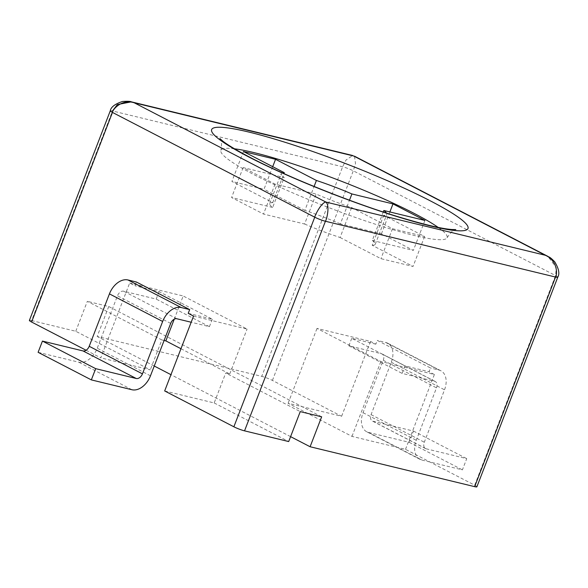 <?xml version="1.0" encoding="UTF-8"?>
<svg xmlns="http://www.w3.org/2000/svg" width="588" height="588" viewBox="0 0 588 588"><rect width="100%" height="100%" fill="white"/><g stroke="black" fill="none" stroke-linecap="round" stroke-linejoin="round"><path stroke-width="0.44" stroke-dasharray="2.94 2.21" d="M29.4 320.409A8.085 0.97 -158.9 0 1 31.62 320.563L112.492 110.963A8.085 0.97 -158.9 0 0 110.279 110.809M86.098 350.257L100.791 357.864L129.676 283.012L134.997 285.768L136.438 282.027M31.62 320.563L75.771 331.272L150.293 369.874L100.791 357.864M75.771 331.272L87.325 301.328L161.847 339.93L150.293 369.874M321.658 416.804L108.729 306.517L87.325 301.328M108.729 306.517L97.174 336.461L261.748 376.371L342.628 166.772L346.009 160.032L352.675 155.504M161.847 339.93L164.103 340.474M174.239 319.188L183.191 295.984L129.676 283.012M476.89 486.805A8.085 0.97 -158.9 0 0 474.7 485.196L405.5 449.35L351.984 436.377L288.105 403.287L341.621 416.267L272.42 380.421A8.085 0.97 21.1 0 0 261.748 376.371M290.59 436.641L170.946 374.674M154.247 366.023L97.174 336.461M180.964 348.721L229.739 373.99L225.726 373.012L300.248 411.615M193.555 316.094L247.07 329.074L183.191 295.984M188.226 313.338L212.312 319.181L159.083 291.604L134.997 285.768M229.739 373.99L247.07 329.074M159.083 291.604L156.195 299.094L123.634 291.2A6.064 4.065 117.4 0 0 117.453 295.837L97.233 348.236A18.184 12.194 -62.6 0 1 78.696 362.164L38.11 352.322M212.312 319.181L209.424 326.663L191.181 322.239M164.669 390.954L214.172 402.956L225.726 373.012M214.172 402.956L288.693 441.559M272.42 380.421L353.3 170.821L355.512 163.567L354.49 156.188M341.621 416.267L370.506 341.407L316.991 328.435L380.87 361.517L434.385 374.497L429.064 371.741L430.504 367.992L377.275 340.423L375.828 344.164L370.506 341.407M405.5 449.35L434.385 374.497M288.105 403.287L316.991 328.435M351.984 436.377L380.87 361.517M209.424 326.663L156.195 299.094M474.7 485.196L555.579 275.596L556.285 267.555L547.847 256.339M234.502 148.808A121.231 14.568 21.1 0 0 220.919 150.366A121.231 14.568 21.1 0 0 253.744 174.54A121.231 14.568 21.1 0 0 374.776 224.028A121.231 14.568 21.1 0 0 447.13 237.655A121.231 14.568 21.1 0 0 438.111 227.372M375.828 344.164L351.749 338.328L404.978 365.898L429.064 371.741M404.978 365.898L402.089 373.387L434.65 381.281A6.064 4.065 -62.6 0 1 435.267 381.509A6.064 4.065 -62.6 0 1 436.494 387.867L416.275 440.265A18.184 12.194 117.4 0 0 419.957 459.331A18.184 12.194 117.4 0 0 421.816 460.029L462.403 469.871L466.74 458.64L426.153 448.798A6.064 4.065 -62.6 0 1 425.528 448.57A6.064 4.065 -62.6 0 1 424.301 442.213L444.521 389.815A18.184 12.194 117.4 0 0 440.846 370.749A18.184 12.194 117.4 0 0 438.979 370.05L430.504 367.992M351.749 338.328L348.86 345.81L381.414 353.704A6.064 4.065 -62.6 0 1 382.038 353.939A6.064 4.065 -62.6 0 1 383.266 360.297L363.046 412.695A18.184 12.194 117.4 0 0 366.721 431.761A18.184 12.194 117.4 0 0 368.588 432.459L409.175 442.301L413.504 431.07L372.917 421.228A6.064 4.065 -62.6 0 1 372.3 421.001A6.064 4.065 -62.6 0 1 371.072 414.643L391.292 362.245A18.184 12.194 117.4 0 0 387.617 343.171A18.184 12.194 117.4 0 0 385.75 342.481L377.275 340.423M282.343 172.879A56.573 6.799 21.1 0 0 281.24 173.644A56.573 6.799 21.1 0 0 284.202 177.532L243.131 167.573L275.066 184.11L316.146 194.077A56.573 6.799 21.1 0 0 351.631 207.557L392.49 228.717L424.602 236.501L383.743 215.34A56.573 6.799 21.1 0 0 386.808 214.377A56.573 6.799 21.1 0 0 386.5 213.076M348.86 345.81L402.089 373.387M413.504 431.07L466.74 458.64M409.175 442.301L462.403 469.871M275.066 184.11L263.512 214.054L304.591 224.013L316.146 194.077M304.591 224.013A56.573 6.799 21.1 0 0 340.077 237.501L351.631 207.557M340.077 237.501L380.936 258.661L413.048 266.445L372.189 245.284L383.743 215.34M392.49 228.717L380.936 258.661M243.131 167.573L231.576 197.509L263.512 214.054M424.602 236.501L413.048 266.445M243.447 151.513L231.892 181.457L272.744 202.625A56.573 6.799 21.1 0 0 269.686 203.588A56.573 6.799 21.1 0 0 272.648 207.476L284.202 177.532M272.648 207.476L231.576 197.509M272.744 202.625L283.945 173.6M372.189 245.284A56.573 6.799 21.1 0 0 375.254 244.321A56.573 6.799 21.1 0 0 372.285 240.433L383.251 212.011M372.285 240.433L413.364 250.392L381.428 233.848L340.349 223.888L349.485 200.207M424.918 220.449L413.364 250.392M272.707 166.676L263.997 189.248L231.892 181.457M389.873 211.952L381.428 233.848M340.349 223.888A56.573 6.799 21.1 0 0 304.856 210.408L314.095 186.469M304.856 210.408L263.997 189.248M557.769 277.205A8.085 0.97 -158.9 0 0 555.579 275.596L353.3 170.821A8.085 0.97 21.1 0 0 342.628 166.772L112.492 110.963M131.925 389.734L78.696 362.164M150.469 375.813L97.233 348.236M170.689 323.407L117.453 295.837M176.863 318.769L123.634 291.2M385.75 342.481L438.979 370.05M391.292 362.245L444.521 389.815M371.072 414.643L424.301 442.213M372.917 421.228L426.153 448.798M368.588 432.459L421.816 460.029M363.046 412.695L416.275 440.265M383.266 360.297L436.494 387.867M381.414 353.704L434.65 381.281M219.89 138.562C221.617 139.415 221.963 143.347 220.919 150.366M447.13 237.655C451.393 231.525 454.289 228.835 455.818 229.599M440.846 370.749L387.617 343.171M425.528 448.57L372.3 421.001M419.957 459.331L366.721 431.761M435.267 381.509L382.038 353.939M269.686 203.588L281.24 173.644M375.254 244.321L386.808 214.377"/><path stroke-width="0.88" d="M86.098 350.257L31.59 322.026A8.085 0.97 -158.9 0 1 29.4 320.409L110.279 110.809C110.919 107.082 114.983 103.973 122.458 101.481C127.376 101.143 130.345 101.261 131.359 101.842L134.27 102.804L325.906 202.059L545.326 255.273L353.697 156.011L134.27 102.804C121.393 98.615 112.426 109.934 112.47 112.426A8.085 0.97 -158.9 0 1 110.279 110.809M164.103 340.474L165.86 340.9L174.239 319.188M191.181 322.239L176.863 318.769A6.064 4.065 117.4 0 0 170.689 323.407L150.469 375.813A18.184 12.194 -62.6 0 1 131.925 389.734L91.338 379.892L95.675 368.661L136.262 378.503A6.064 4.065 117.4 0 0 142.436 373.865L162.656 321.46A18.184 12.194 -62.6 0 1 181.2 307.539L189.674 309.597L188.226 313.338L193.555 316.094L164.669 390.954L233.87 426.792L314.749 217.192C315.087 214.899 321.57 202.301 325.906 202.059C330.089 205.535 326.788 219.353 325.421 221.25A8.085 0.97 -158.9 0 1 314.749 217.192L112.47 112.426L31.59 322.026M189.674 309.597L136.438 282.027L127.971 279.969A18.184 12.194 -62.6 0 0 109.427 293.89L89.207 346.288A6.064 4.065 117.4 0 1 83.026 350.933L42.439 341.091L38.11 352.322L91.338 379.892M112.492 110.963L117.365 104.591L131.359 101.842L352.675 155.504M474.67 486.658L555.55 277.058A8.085 0.97 -158.9 0 0 557.769 277.205L476.89 486.805A8.085 0.97 -158.9 0 1 474.67 486.658L310.104 446.748L290.59 436.641M170.946 374.674L154.247 366.023M310.104 446.748L321.658 416.804L300.248 411.615L288.693 441.559L244.542 430.85A8.085 0.97 -158.9 0 1 233.87 426.792M165.86 340.9L180.964 348.721M95.675 368.661L42.439 341.091M557.769 277.205C559.85 273.788 558.843 268.672 554.749 261.844C548.942 255.839 549.243 257.544 547.847 256.339L545.326 255.273C558.1 260.829 557.299 275.25 555.55 277.058L325.421 221.25L244.542 430.85M438.111 227.372A121.231 14.568 21.1 0 0 339.269 180.42A121.231 14.568 21.1 0 0 234.502 148.808M386.5 213.076A56.573 6.799 21.1 0 0 383.839 210.489L424.918 220.449L392.982 203.911L351.903 193.944A56.573 6.799 21.1 0 0 316.41 180.465L275.551 159.304L243.447 151.513L284.298 172.681A56.573 6.799 21.1 0 0 282.343 172.879M283.945 173.6L284.298 172.681M383.251 212.011L383.839 210.489M275.551 159.304L272.707 166.676M392.982 203.911L389.873 211.952M314.095 186.469L316.41 180.465M349.485 200.207L351.903 193.944M181.2 307.539L127.971 279.969M248.82 156.974A137.394 16.508 21.1 0 0 463.66 230.665A137.394 16.508 21.1 0 0 306.921 149.477A137.394 16.508 21.1 0 0 248.82 156.974M162.656 321.46L109.427 293.89M142.436 373.865L89.207 346.288M136.262 378.503L83.026 350.933M547.847 256.339L354.49 156.188M455.818 229.599L451.694 229.504C441 228.666 422.081 224.087 394.945 215.767C348.14 201.272 286.474 176.407 250.473 157.591C237.008 150.535 227.784 145.038 222.793 141.105L219.89 138.562"/></g></svg>
